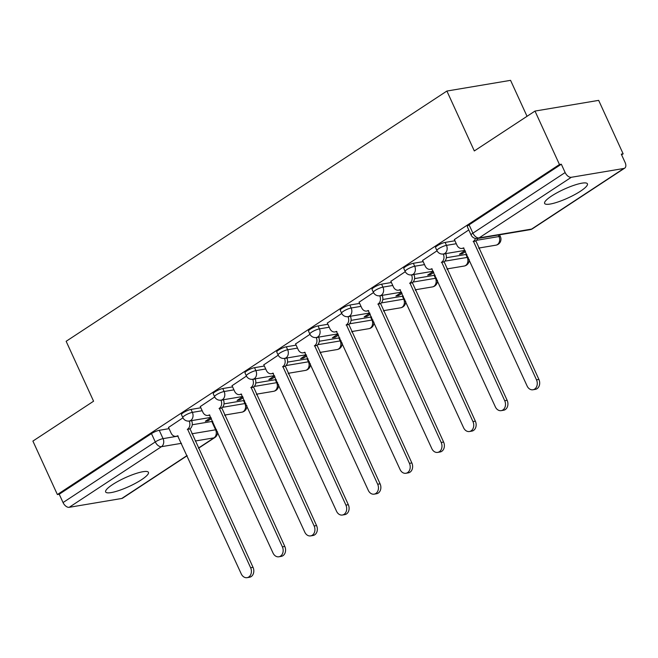 <?xml version="1.0" encoding="UTF-8"?>
<svg xmlns="http://www.w3.org/2000/svg" width="658" height="658" viewBox="0 0 658 658"><rect width="100%" height="100%" fill="white"/><g stroke="black" fill="none" stroke-linecap="round" stroke-linejoin="round"><path stroke-width="0.99" d="M200.83 407.779L191.009 409.432A6.037 1.226 155.4 0 0 183.228 412.731A6.037 1.226 155.4 0 0 181.452 414.622L182.809 417.575A6.037 1.226 -24.6 0 1 184.577 415.683A6.037 1.226 -24.6 0 1 192.366 412.385L202.187 410.732M232.595 386.904L222.774 388.549A6.037 1.226 155.4 0 0 214.993 391.855A6.037 1.226 155.4 0 0 213.217 393.739L214.566 396.7A6.037 1.226 -24.6 0 1 216.342 394.808A6.037 1.226 -24.6 0 1 224.131 391.51L233.944 389.857M264.351 366.029L254.539 367.674A6.037 1.226 155.4 0 0 246.75 370.972A6.037 1.226 155.4 0 0 244.982 372.864L246.331 375.817A6.037 1.226 -24.6 0 1 248.107 373.933A6.037 1.226 -24.6 0 1 255.888 370.627L265.709 368.982M296.116 345.146L286.304 346.799A6.037 1.226 155.4 0 0 278.515 350.097A6.037 1.226 155.4 0 0 276.738 351.989L278.095 354.942A6.037 1.226 -24.6 0 1 279.864 353.058A6.037 1.226 -24.6 0 1 287.653 349.752L297.474 348.107M327.881 324.271L318.061 325.924A6.037 1.226 155.4 0 0 310.28 329.222A6.037 1.226 155.4 0 0 308.503 331.114L309.852 334.067A6.037 1.226 -24.6 0 1 311.629 332.175A6.037 1.226 -24.6 0 1 319.418 328.877L329.23 327.223M359.646 303.396L349.826 305.049A6.037 1.226 155.4 0 0 342.037 308.347A6.037 1.226 155.4 0 0 340.268 310.231L341.617 313.192A6.037 1.226 -24.6 0 1 343.394 311.3A6.037 1.226 -24.6 0 1 351.175 308.002L360.995 306.348M391.403 282.521L381.591 284.166A6.037 1.226 155.4 0 0 373.802 287.472A6.037 1.226 155.4 0 0 372.025 289.356L373.382 292.308A6.037 1.226 -24.6 0 1 375.159 290.425A6.037 1.226 -24.6 0 1 382.94 287.127L392.76 285.473M423.168 261.637L413.347 263.29A6.037 1.226 155.4 0 0 405.567 266.589A6.037 1.226 155.4 0 0 403.79 268.48L405.147 271.433A6.037 1.226 -24.6 0 1 406.915 269.55A6.037 1.226 -24.6 0 1 414.704 266.243L424.525 264.598M454.933 240.762L445.112 242.415A6.037 1.226 155.4 0 0 437.331 245.714A6.037 1.226 155.4 0 0 435.555 247.605L436.904 250.558A6.037 1.226 -24.6 0 1 438.68 248.666A6.037 1.226 -24.6 0 1 446.469 245.368L456.282 243.723M580.496 191.19A23.532 4.779 155.4 0 0 587.421 183.821A23.532 4.779 155.4 0 0 573.776 185.359A23.532 4.779 155.4 0 0 551.536 196.051A23.532 4.779 155.4 0 0 544.618 203.421A23.532 4.779 155.4 0 0 558.255 201.874A23.532 4.779 155.4 0 0 580.496 191.19M141.528 479.715A23.532 4.779 155.4 0 0 148.445 472.354A23.532 4.779 155.4 0 0 134.808 473.892A23.532 4.779 155.4 0 0 112.567 484.584A23.532 4.779 155.4 0 0 105.642 491.945A23.532 4.779 155.4 0 0 119.287 490.407A23.532 4.779 155.4 0 0 141.528 479.715M224.888 415.593L226.039 414.836M256.645 394.718L257.796 393.961M288.41 373.843L289.561 373.086M320.175 352.959L321.326 352.211M351.94 332.084L353.083 331.328M383.696 311.209L384.848 310.453M415.461 290.334L416.613 289.578M447.226 269.459L448.369 268.703M478.983 248.576L480.134 247.819M499.636 235.005L500.072 234.717M621.604 154.836L623.142 153.824L621.284 154.137L625.1 162.468A6.037 3.561 56.7 0 1 624.705 168.135A6.037 3.561 56.7 0 1 623.85 168.464L571.308 177.29L479.073 237.916L531.615 229.083L623.85 168.464M527.033 116.302L510.567 80.342L446.889 91.043L474.319 150.945L534.995 111.07L559.465 164.525L57.378 494.545L32.9 441.082L93.576 401.207L66.145 341.296L446.889 91.043M534.995 111.07L598.665 100.37L623.142 153.824M187.152 455.723L122.61 498.147A6.037 3.561 -123.3 0 1 121.755 498.476L69.213 507.31A6.037 3.561 -123.3 0 1 63.045 502.556L59.228 494.232L151.463 433.606A6.037 1.226 -24.6 0 1 159.252 430.307L169.065 428.654M192.251 424.764L211.786 421.482L215.602 429.806A6.037 1.226 -24.6 0 1 216.581 429.748M59.228 494.232L57.378 494.545M561.323 164.212L469.088 224.839A6.037 1.226 155.4 0 0 467.32 226.722L471.128 235.054A6.037 1.226 -24.6 0 1 472.905 233.162L565.14 172.544L561.323 164.212L559.465 164.525M565.14 172.544A6.037 3.561 56.7 0 0 571.308 177.29M468.792 229.938L454.382 239.561M437.027 250.813L422.617 260.436M465.099 250.534L459.44 254.251L462.22 253.782L461.743 252.738M405.27 271.688L390.852 281.32M433.334 271.409L427.675 275.126L430.464 274.657L429.978 273.613M373.505 292.571L359.095 302.195M401.569 292.284L395.91 296.01L398.699 295.541L398.222 294.488M341.741 313.447L327.33 323.07M369.812 313.159L364.154 316.885L366.934 316.416L366.457 315.371M309.984 334.322L295.565 343.945M338.048 334.042L332.389 337.76L335.169 337.291L334.692 336.246M278.219 355.197L263.809 364.82M306.283 354.917L300.624 358.635L303.412 358.166L302.927 357.121M246.454 376.072L232.044 385.703M274.526 375.792L268.867 379.51L271.647 379.049L271.17 377.996M214.697 396.955L200.279 406.578M242.761 396.667L237.102 400.393L239.882 399.924L239.405 398.871M224.008 403.889L243.55 400.599L244.899 403.56A6.037 1.226 -24.6 0 1 245.886 403.502M255.773 383.005L275.315 379.724L276.664 382.676A6.037 1.226 -24.6 0 1 277.651 382.619M287.538 362.13L307.072 358.849L308.429 361.801A6.037 1.226 -24.6 0 1 309.408 361.744M319.294 341.255L338.837 337.973L340.194 340.926A6.037 1.226 -24.6 0 1 341.173 340.869M351.059 320.38L370.602 317.09L371.951 320.051A6.037 1.226 -24.6 0 1 372.938 319.994M382.824 299.497L402.367 296.215L403.716 299.168A6.037 1.226 -24.6 0 1 404.695 299.11M414.589 278.622L434.124 275.34L435.481 278.293A6.037 1.226 -24.6 0 1 436.46 278.235M446.346 257.747L465.889 254.465L467.238 257.418A6.037 1.226 -24.6 0 1 468.225 257.36M182.932 417.83L168.514 427.453M210.996 417.55L205.337 421.268L208.125 420.799L207.64 419.755M208.125 420.799L211.473 418.595M239.882 399.924L243.238 397.72M271.647 379.049L275.003 376.845M303.412 358.166L306.768 355.962M335.169 337.291L338.525 335.087M366.934 316.416L370.289 314.211M398.699 295.541L402.054 293.336M430.464 274.657L433.811 272.453M462.22 253.782L465.576 251.578M244.529 400.541A6.037 1.226 155.4 0 0 243.55 400.599M276.294 379.666A6.037 1.226 155.4 0 0 275.315 379.724M308.059 358.791A6.037 1.226 155.4 0 0 307.072 358.849M339.824 337.916A6.037 1.226 155.4 0 0 338.837 337.973M371.581 317.033A6.037 1.226 155.4 0 0 370.602 317.09M403.346 296.158A6.037 1.226 155.4 0 0 402.367 296.215M435.111 275.283A6.037 1.226 155.4 0 0 434.124 275.34M466.867 254.407A6.037 1.226 155.4 0 0 465.889 254.465M212.773 421.424A6.037 1.226 155.4 0 0 211.786 421.482M454.324 239.446L456.94 245.154A6.037 4.713 -99.5 0 0 462.015 248.428A6.037 4.713 -99.5 0 0 463.471 247.852L527.116 385.999A6.942 5.42 -99.5 0 0 532.955 389.766A6.942 5.42 -99.5 0 0 536.484 379.839L473.447 241.297A6.037 4.713 -99.5 0 0 475.454 238.459M477.716 238.476A6.037 4.713 80.5 0 1 475.866 240.894L538.902 379.436A6.942 5.42 80.5 0 1 535.365 389.355L532.955 389.766M473.143 241.494L475.561 241.091M422.568 260.321L425.183 266.038A6.037 4.713 -99.5 0 0 430.25 269.311A6.037 4.713 -99.5 0 0 431.714 268.727L495.359 406.874A6.942 5.42 -99.5 0 0 501.19 410.641A6.942 5.42 -99.5 0 0 504.719 400.722L441.691 262.172A6.037 4.713 -99.5 0 0 443.303 254.12L445.713 253.717A6.037 4.713 80.5 0 1 444.101 261.769L507.137 400.311A6.942 5.42 80.5 0 1 503.6 410.238L501.19 410.641M441.386 262.369L443.796 261.966M390.803 281.196L393.418 286.913A6.037 4.713 -99.5 0 0 398.485 290.186A6.037 4.713 -99.5 0 0 399.949 289.61L463.594 427.749A6.942 5.42 -99.5 0 0 469.425 431.516A6.942 5.42 -99.5 0 0 472.962 421.597L409.926 283.047A6.037 4.713 -99.5 0 0 411.538 275.003L413.948 274.592A6.037 4.713 80.5 0 1 412.336 282.644L475.372 421.194A6.942 5.42 80.5 0 1 471.844 431.113L469.425 431.516M409.621 283.253L412.031 282.841M359.038 302.08L361.653 307.788A6.037 4.713 -99.5 0 0 366.728 311.061A6.037 4.713 -99.5 0 0 368.184 310.486L431.829 448.633A6.942 5.42 -99.5 0 0 437.66 452.391A6.942 5.42 -99.5 0 0 441.197 442.472L378.161 303.93A6.037 4.713 -99.5 0 0 379.773 295.878L382.191 295.475A6.037 4.713 80.5 0 1 380.579 303.519L443.607 442.069A6.942 5.42 80.5 0 1 440.079 451.988L437.66 452.391M377.856 304.128L380.275 303.725M327.281 322.955L329.888 328.663A6.037 4.713 -99.5 0 0 334.963 331.936A6.037 4.713 -99.5 0 0 336.427 331.361L400.072 469.508A6.942 5.42 -99.5 0 0 405.904 473.275A6.942 5.42 -99.5 0 0 409.432 463.347L346.404 324.805A6.037 4.713 -99.5 0 0 348.016 316.753L350.426 316.35A6.037 4.713 80.5 0 1 348.814 324.394L411.85 462.944A6.942 5.42 80.5 0 1 408.314 472.863L405.904 473.275M346.092 325.003L348.51 324.6M295.516 343.83L298.132 349.538A6.037 4.713 -99.5 0 0 303.198 352.82A6.037 4.713 -99.5 0 0 304.662 352.236L368.307 490.383A6.942 5.42 -99.5 0 0 374.139 494.15A6.942 5.42 -99.5 0 0 377.676 484.23L314.639 345.68A6.037 4.713 -99.5 0 0 316.251 337.628L318.661 337.225A6.037 4.713 80.5 0 1 317.049 345.277L380.085 483.819A6.942 5.42 80.5 0 1 376.549 493.747L374.139 494.15M314.335 345.878L316.745 345.475M263.751 364.705L266.367 370.421A6.037 4.713 -99.5 0 0 271.441 373.695A6.037 4.713 -99.5 0 0 272.897 373.111L336.542 511.258A6.942 5.42 -99.5 0 0 342.374 515.025A6.942 5.42 -99.5 0 0 345.911 505.105L282.874 366.555A6.037 4.713 -99.5 0 0 284.486 358.511L286.904 358.1A6.037 4.713 80.5 0 1 285.292 366.152L348.321 504.694A6.942 5.42 80.5 0 1 344.792 514.622L342.374 515.025M282.57 366.761L284.98 366.35M231.986 385.588L234.602 391.296A6.037 4.713 -99.5 0 0 239.676 394.57A6.037 4.713 -99.5 0 0 241.132 393.994L304.777 532.133A6.942 5.42 -99.5 0 0 310.617 535.9A6.942 5.42 -99.5 0 0 314.146 525.981L251.109 387.43A6.037 4.713 -99.5 0 0 252.721 379.386L255.139 378.983A6.037 4.713 80.5 0 1 253.527 387.027L316.564 525.577A6.942 5.42 80.5 0 1 313.027 535.497L310.617 535.9M250.805 387.636L253.223 387.233M200.229 406.463L202.845 412.171A6.037 4.713 -99.5 0 0 207.912 415.445A6.037 4.713 -99.5 0 0 209.376 414.869L273.021 553.016A6.942 5.42 -99.5 0 0 278.852 556.783A6.942 5.42 -99.5 0 0 282.381 546.856L219.353 408.314A6.037 4.713 -99.5 0 0 220.965 400.261L223.375 399.858A6.037 4.713 80.5 0 1 221.762 407.902L284.799 546.453A6.942 5.42 80.5 0 1 281.262 556.372L278.852 556.783M219.048 408.511L221.458 408.108M168.464 427.338L171.08 433.046A6.037 4.713 -99.5 0 0 176.155 436.328A6.037 4.713 -99.5 0 0 177.611 435.744L241.256 573.891A6.942 5.42 -99.5 0 0 247.087 577.658A6.942 5.42 -99.5 0 0 250.624 567.731L187.588 429.189A6.037 4.713 -99.5 0 0 189.2 421.136L191.61 420.733A6.037 4.713 80.5 0 1 189.998 428.786L253.034 567.328A6.942 5.42 80.5 0 1 249.505 577.255L247.087 577.658M187.283 429.386L189.693 428.983M191.009 409.432L192.366 412.385A6.037 4.713 80.5 0 1 190.754 420.437A6.037 4.713 -99.5 0 1 189.29 421.013L210.922 417.378M222.774 388.549L224.131 391.51A6.037 4.713 80.5 0 1 222.519 399.554A6.037 4.713 -99.5 0 1 221.055 400.138L242.679 396.503M254.539 367.674L255.888 370.627A6.037 4.713 80.5 0 1 254.276 378.679A6.037 4.713 -99.5 0 1 252.82 379.255L274.444 375.628M286.304 346.799L287.653 349.752A6.037 4.713 80.5 0 1 286.041 357.804A6.037 4.713 -99.5 0 1 284.577 358.38L306.209 354.744M318.061 325.924L319.418 328.877A6.037 4.713 80.5 0 1 317.806 336.929A6.037 4.713 -99.5 0 1 316.342 337.505L337.973 333.869M349.826 305.049L351.175 308.002A6.037 4.713 80.5 0 1 349.562 316.046A6.037 4.713 -99.5 0 1 348.107 316.63L369.73 312.994M381.591 284.166L382.94 287.127A6.037 4.713 80.5 0 1 381.327 295.171A6.037 4.713 -99.5 0 1 379.872 295.755L401.495 292.119M413.347 263.29L414.704 266.243A6.037 4.713 80.5 0 1 413.092 274.296A6.037 4.713 -99.5 0 1 411.628 274.871L433.26 271.236M445.112 242.415L446.469 245.368A6.037 4.713 80.5 0 1 444.857 253.42A6.037 4.713 -99.5 0 1 443.393 253.996L465.017 250.361M159.252 430.307L163.061 438.631L178.17 436.098M191.897 433.786L215.602 429.806A6.037 4.713 -99.5 0 1 213.99 437.858L195.204 441.008M181.476 443.319L161.449 446.683L69.213 507.31M121.755 498.476L187.069 455.542M198.436 448.073L213.99 437.858A6.037 3.561 56.7 0 0 214.845 437.529A6.037 6.037 0 0 0 217.527 431.804M222.462 407.327L244.899 403.56A6.037 4.713 -99.5 0 1 243.287 411.604A6.037 4.713 -99.5 0 1 241.831 412.188A6.037 6.037 0 0 0 246.824 405.558M254.227 386.452L276.664 382.676A6.037 4.713 -99.5 0 1 275.052 390.729A6.037 4.713 -99.5 0 1 273.596 391.304A6.037 6.037 0 0 0 278.589 384.675M285.991 365.577L308.429 361.801A6.037 4.713 -99.5 0 1 306.817 369.854A6.037 4.713 -99.5 0 1 305.353 370.429A6.037 6.037 0 0 0 310.354 363.8M317.756 344.693L340.194 340.926A6.037 4.713 -99.5 0 1 338.582 348.979A6.037 4.713 -99.5 0 1 337.118 349.554A6.037 6.037 0 0 0 342.119 342.925M349.513 323.818L371.951 320.051A6.037 4.713 -99.5 0 1 370.339 328.095A6.037 4.713 -99.5 0 1 368.883 328.679A6.037 6.037 0 0 0 373.876 322.05M381.278 302.943L403.716 299.168A6.037 4.713 -99.5 0 1 402.104 307.22A6.037 4.713 -99.5 0 1 400.64 307.796A6.037 6.037 0 0 0 405.641 301.175M413.043 282.068L435.481 278.293A6.037 4.713 -99.5 0 1 433.869 286.345A6.037 4.713 -99.5 0 1 432.405 286.921A6.037 6.037 0 0 0 437.405 280.292M444.8 261.185L467.238 257.418A6.037 4.713 -99.5 0 1 465.625 265.47A6.037 4.713 -99.5 0 1 464.17 266.046A6.037 6.037 0 0 0 469.162 259.416M476.565 240.31L499.003 236.543A6.037 1.226 -24.6 0 1 500.417 236.707L499.545 234.807M498.303 235.013L499.003 236.543A6.037 4.713 -99.5 0 1 497.39 244.587A6.037 4.713 -99.5 0 1 495.935 245.171A6.037 6.037 0 0 0 500.417 236.707M469.088 224.839L472.905 233.162A6.037 3.561 -123.3 0 0 479.073 237.916A6.037 4.713 80.5 0 1 477.618 238.492L530.151 229.667A6.037 6.037 0 0 0 532.47 228.754L624.705 168.135M151.463 433.606L155.28 441.937A6.037 1.226 -24.6 0 1 163.061 438.631A6.037 4.713 -99.5 0 1 161.449 446.683A6.037 3.561 -123.3 0 1 155.28 441.937L63.045 502.556M532.47 228.754A6.037 3.561 56.7 0 1 531.615 229.083A6.037 4.713 80.5 0 1 530.151 229.667M473.447 241.297L475.866 240.894M536.484 379.839L538.902 379.436M441.691 262.172L444.101 261.769M504.719 400.722L507.137 400.311M409.926 283.047L412.336 282.644M472.962 421.597L475.372 421.194M378.161 303.93L380.579 303.519M441.197 442.472L443.607 442.069M346.404 324.805L348.814 324.394M409.432 463.347L411.85 462.944M314.639 345.68L317.049 345.277M377.676 484.23L380.085 483.819M282.874 366.555L285.292 366.152M345.911 505.105L348.321 504.694M251.109 387.43L253.527 387.027M314.146 525.981L316.564 525.577M219.353 408.314L221.762 407.902M282.381 546.856L284.799 546.453M187.588 429.189L189.998 428.786M250.624 567.731L253.034 567.328M495.935 245.171L478.744 248.058M436.904 250.558A6.037 6.037 0 0 0 443.393 253.996M464.17 266.046L446.988 268.933M405.147 271.433A6.037 6.037 0 0 0 411.628 274.871M432.405 286.921L415.223 289.808M373.382 292.308A6.037 6.037 0 0 0 379.872 295.755M400.64 307.796L383.458 310.683M341.617 313.192A6.037 6.037 0 0 0 348.107 316.63M368.883 328.679L351.701 331.566M309.852 334.067A6.037 6.037 0 0 0 316.342 337.505M337.118 349.554L319.936 352.441M278.095 354.942A6.037 6.037 0 0 0 284.577 358.38M305.353 370.429L288.171 373.316M246.331 375.817A6.037 6.037 0 0 0 252.82 379.255M273.596 391.304L256.406 394.191M214.566 396.7A6.037 6.037 0 0 0 221.055 400.138M241.831 412.188L224.649 415.075M182.809 417.575A6.037 6.037 0 0 0 189.29 421.013M198.519 448.254L214.845 437.529M471.128 235.054A6.037 6.037 0 0 0 477.618 238.492M462.015 248.428L463.98 248.099M430.25 269.311L432.224 268.974M398.485 290.186L400.459 289.857M366.728 311.061L368.694 310.732M334.963 331.936L336.937 331.607M303.198 352.82L305.172 352.482M271.441 373.695L273.407 373.366M239.676 394.57L241.651 394.241M207.912 415.445L209.886 415.116M176.155 436.328L178.121 435.991"/></g></svg>
